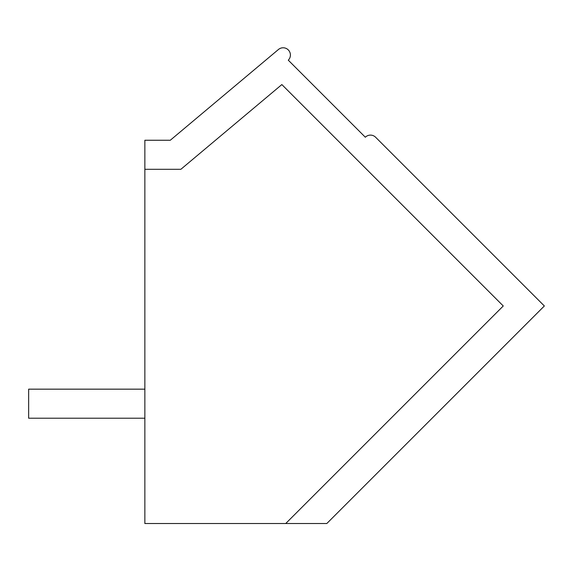 <?xml version="1.0" encoding="UTF-8"?>
<svg xmlns="http://www.w3.org/2000/svg" width="573" height="573" viewBox="0 0 573 573"><rect width="100%" height="100%" fill="white"/><g stroke="black" fill="none" stroke-linecap="round" stroke-linejoin="round"><path stroke-width="0.86" d="M144.862 523.529L144.862 140.249L170.288 140.249L278.471 49.471A7.27 7.27 0 0 1 288.498 50.138A7.27 7.27 0 0 1 288.283 60.179L365.33 137.233A7.27 7.27 0 0 1 375.601 137.233L544.35 305.975L326.803 523.529L144.862 523.529M144.862 169.307L180.86 169.307L281.852 84.568L503.259 305.975L285.712 523.529M144.862 389.16L28.65 389.16L28.65 418.211L144.862 418.211"/></g></svg>
